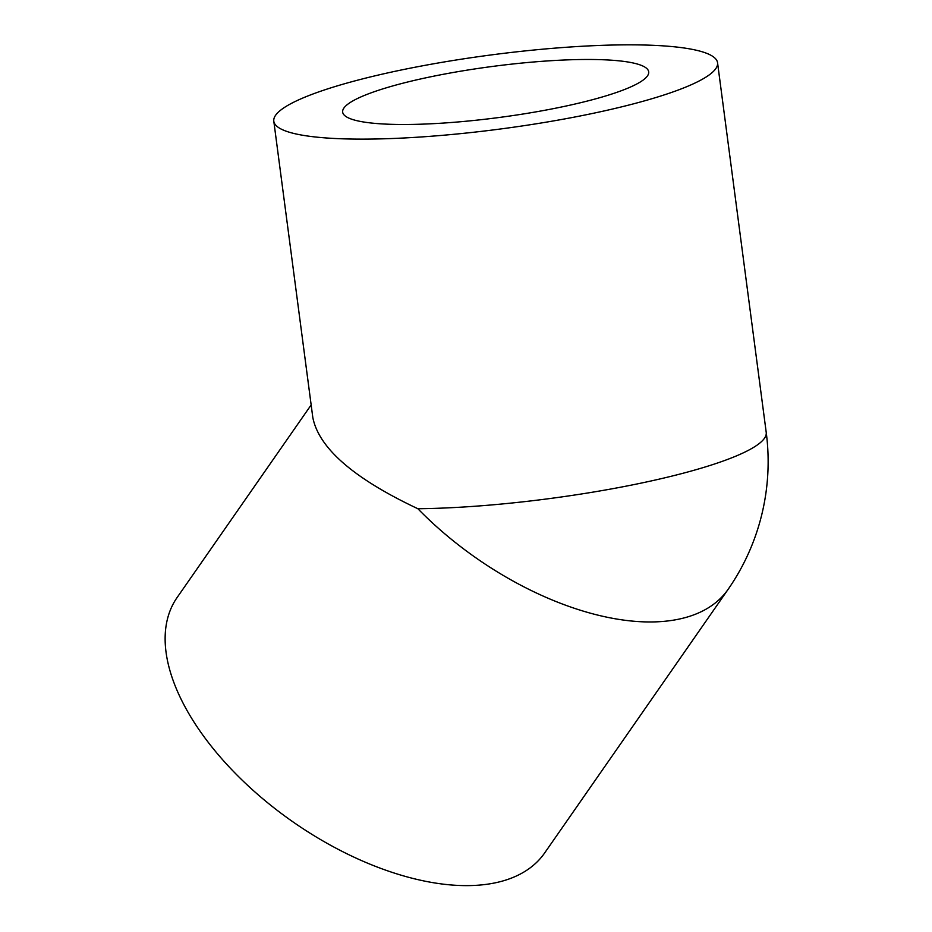<?xml version="1.0" encoding="UTF-8"?>
<svg xmlns="http://www.w3.org/2000/svg" width="932" height="932" viewBox="0 0 932 932"><rect width="100%" height="100%" fill="white"/><g stroke="black" fill="none" stroke-linecap="round" stroke-linejoin="round"><path stroke-width="1.4" d="M369.911 93.282A154.339 25.735 172.5 0 1 539.768 61.489A154.339 25.735 172.5 0 1 648.695 71.834A154.339 25.735 172.5 0 1 499.039 117.502A154.339 25.735 172.5 0 1 342.661 112.131A154.339 25.735 172.5 0 1 369.911 93.282M313.315 93.864A223.797 37.327 172.5 0 1 559.608 47.765A223.797 37.327 172.5 0 1 717.558 62.77A223.797 37.327 172.5 0 1 600.756 111.689A223.797 37.327 172.5 0 1 369.2 139.089A223.797 37.327 172.5 0 1 273.798 121.195A223.797 37.327 172.5 0 1 313.315 93.864M273.798 121.195L312.814 417.524C318.849 448.175 353.869 478.57 417.874 508.732A223.797 118.096 -145.2 0 0 728.032 589.467L728.032 589.467A223.797 223.797 0 0 0 766.221 432.413A223.797 37.327 172.5 0 1 649.418 481.331A223.797 37.327 172.5 0 1 417.874 508.732M728.032 589.467L544.556 853.095A223.797 118.096 -145.2 0 1 293.405 822.187A223.797 118.096 -145.2 0 1 177.185 597.412L311.16 404.919M717.558 62.77L766.221 432.413"/></g></svg>
